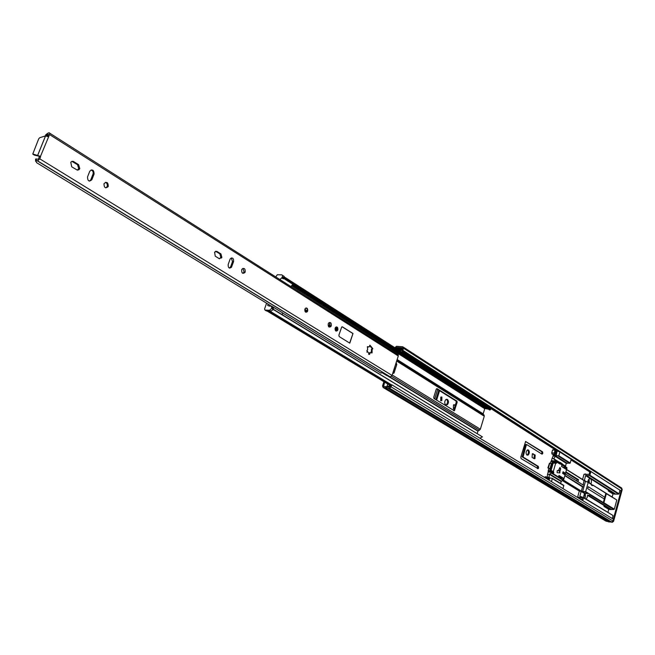 <?xml version="1.0" encoding="UTF-8"?>
<svg xmlns="http://www.w3.org/2000/svg" width="655" height="655" viewBox="0 0 655 655"><rect width="100%" height="100%" fill="white"/><g stroke="black" fill="none" stroke-linecap="round" stroke-linejoin="round"><path stroke-width="0.98" d="M583.842 497.53L584.399 494.001M583.769 496.555L584.014 494.934M588.583 482.416L588.337 479.812M587.871 481.924L587.961 480.77M526.964 455.119L528.143 455.053C529.6 453.293 529.707 451.598 528.462 449.977L527.275 450.042C525.818 451.811 525.719 453.506 526.964 455.119L527.283 454.938C528.741 453.186 528.855 451.5 527.619 449.87M445.736 404.929L447.332 404.749C448.798 402.825 448.831 401.048 447.439 399.427L445.826 399.607C444.368 401.54 444.336 403.316 445.736 404.929M445.834 404.978L446.456 404.651C447.922 402.727 447.954 400.95 446.563 399.329L446.456 399.272M394.449 368.88L394.343 368.298M440.733 400.77L441.838 400.639L441.888 397.028L440.782 397.151L440.733 400.77M440.668 400.729L441.069 396.971M550.92 468.923L549.995 468.546L551.371 463.732L552.198 464.444M549.447 468.546L548.89 468.448M549.144 468.423L548.112 467.973L549.488 463.167L551.371 463.732M586.11 474.457L585.251 473.917L584.792 474.326M578.324 497.464L578.226 497.882M542.823 453.276L542.52 451.778L525.613 441.478L520.815 457.084L521.126 458.606L538.123 468.677L538.606 467.883L538.304 466.393L523.067 457.034L526.35 444.827L526.71 444.557L541.857 454.071L542.823 453.276L541.972 453.162L541.669 451.672L525.564 441.511M533.154 453.776L532.327 453.817L532.097 457.411L534.144 458.68L534.955 458.639L535.192 455.045L532.581 453.702M455.323 405.289L453.465 404.937L453.383 408.704L454.128 409.162M436.615 400.172L439.57 390.683M437.622 389.463L434.666 398.969M605.187 520.684L611.647 522.01L613.006 521.012L613.481 519.268L391.796 384.796L390.896 384.698L389.905 387.072L383.552 386.417L384.681 382.184M395.62 348.206L396.111 347.387L402.473 347.87L401.941 350.245L402.841 350.319L620.432 490.505L401.941 350.245M608.716 509.344L610.607 509.541L587.551 495.36L587.338 497.104L586.127 499.11M612.933 493.903L614.808 494.124L585.603 475.604L584.293 480.68L588.206 482.457L585.66 491.627L581.182 491.438L579.839 496.253L583.539 497.538L582.786 500.641M387.719 384.026L386.704 387.187M389.84 386.409L390.134 385.492M549.488 463.167L547.875 467.899L548.505 468.284M388.98 386.229L389.373 385.025M391.796 384.796L391.117 386.9L389.545 388.194L383.191 387.531L382.528 386.016L383.912 381.726M394.867 347.723L396.463 346.282L402.825 346.765L403.505 348.239L402.841 350.319M435.853 399.697L438.817 390.216M455.209 405.666L453.759 404.765M533.989 458.582L534.341 454.93L532.441 453.751M541.562 453.89L541.972 453.162M537.337 468.513L537.452 466.27L522.207 456.92L525.49 444.712L526.571 444.54M585.333 474.376L584.882 474.089M390.315 386.524L387.072 386.041M399.01 350.376L402.203 350.417M621.014 487.59L621.734 488.9L621.267 490.628M609.789 521.699L387.539 387.989M607.357 521.29L385.852 388.268M402.702 351.35L405.085 352.881L404.266 353.061L401.883 351.538L402.751 350.769M405.085 352.881L405.134 352.3M583.883 497.743L584.661 493.583L588.526 493.395L585.66 491.627M604.344 496.973L588.264 486.698L587.707 488.679L604.295 498.995L603.329 502.541L588.526 493.395M590.507 494.623L590.302 495.106L587.551 495.36M585.275 493.33L585.455 496.809L584.768 498.283M587.756 481.875L589.271 478.74C591.056 478.396 591.727 479.787 591.277 482.915L590.9 483.889M589.058 478.895L589.328 482.874M582.713 491.193L583.998 486.591L582.524 486.911L564.823 475.653M583.998 486.591L585.537 481.048M613.866 509.5L602.887 502.876L603.877 502.721L614.316 509.164L613.866 509.5L590.302 495.106M591.318 484.847L593.053 485.199L605.908 493.125L604.295 498.995M590.548 483.644L593.037 485.494M621.104 490.603L613.334 519.169M619.008 493.796L618.566 494.132L589.418 475.571L589.868 475.219L619.008 493.796L619.982 490.218M618.566 494.132L614.808 494.124M612.728 515.346L583.572 497.841M612.278 518.531L613.014 515.796M606.153 493.281L616.47 499.79M616.502 499.798L606.35 493.698L603.877 502.721M614.316 509.164L616.748 500.24M613.538 509.443L610.607 509.541M550.568 472.32L549.897 471.33L548.137 471.076L548.792 472.067M548.972 468.358L548.137 471.084L548.915 468.35M550.356 463.331L551.011 461.308L554.024 461.562L551.011 461.308M582.557 479.493L584.023 474.245L589.156 474.376L589.967 471.076L588.239 469.84M608.233 490.857L612.949 493.845M604 506.323L608.741 509.238M582.082 499.749L577.644 497.055L579.323 491.053L562.522 480.729M566.583 469.455L584.104 480.459L583.073 484.929L584.26 485.642M563.546 480.156L581.345 491.119L582.524 486.911M581.345 491.119L563.325 480.41M579.323 491.053L581.067 491.324M581.976 500.15L582.23 497.964L577.644 497.055M548.35 470.552L549.905 470.781L550.372 469.127L548.956 468.923L549.111 468.407M550.544 463.388L551.968 463.56L552.476 461.791L550.92 461.578L550.413 463.347M589.868 475.219L590.892 471.543M561.564 466.303L565.969 469.07M589.418 475.571L585.603 475.604M549.471 468.464L550.896 469.013M550.372 469.127L550.798 468.996L550.192 471.109L551.051 472.394M577.98 481.769L578.553 479.73L565.912 471.821M584.244 480.729L566.534 469.61M554.024 461.562L552.845 461.841L552.231 463.969L551.526 463.863M607.905 512.398L608.782 509.385L603.967 506.43L604.197 505.594M607.357 494.058L612.179 496.957L612.998 493.952L608.217 490.923L608.446 490.087M589.999 471.338L588.084 470.11M607.627 521.519L605.99 521.061M621.767 488.393L622.201 489.596L613.588 521.306L612.228 522.297L610.149 521.757M610.583 522.019L608.429 521.863M576.736 480.999L577.153 479.525L578.553 479.73M577.153 479.525L565.748 472.394M549.897 471.33L549.905 470.781L549.897 471.33M549.373 468.8L548.956 468.923M605.908 493.125L606.35 493.698M555.162 450.141L552.55 450.018L555.35 450.157L554.818 453.669L555.694 451.541L555.186 451.467M555.366 450.828L556.644 450.992L556.906 452.31L556.201 455.512L553.721 455.176L553.393 454.365M552.55 450.018L551.756 452.777L554.236 453.104L554.498 454.423L555.104 454.521L556.193 451.778L556.201 455.512M554.498 454.423L552.018 454.095L554.679 454.537M546.868 478.854L547.588 477.159L548.186 477.249L548.137 479.632M549.373 479.075L549.717 478.191L548.391 478.764M551.477 481.654L552.304 478.346L548.456 477.659M553.36 454.365L553.057 455.421L558.854 455.782L559.894 451.753L556.758 451.099M548.26 477.307L549.078 477.749M562.08 464.018L560.967 462.831L562.203 464.174L559.681 463.904L556.48 461.881L552.632 461.357L551.371 460.563L553.287 455.569L555.546 455.872L553.827 458.746L555.325 460.727L556.496 460.964L556.382 461.374L555.612 460.727M553.172 455.97L555.08 456.232L566.264 463.322L565.494 466.393L566.976 468.063L563.57 480.099L561.392 481.179L560.574 483.398M551.371 460.563L555.497 461.136M551.968 458.328L553.876 458.582M551.805 472.501L550.618 469.995L552.599 463.06L552.926 462.545L554.548 462.7M547.113 477.086L548.112 471.968L551.96 472.525L549.373 474.318L549.021 477.421L549.717 477.847M561.245 478.461L561.409 477.896L558.74 476.25M559.845 451.68L571.258 459.049L570.235 463.028L566.264 463.322M563.005 467.203L566.362 467.678L560.565 464.027M558.469 470.536L559.968 467.433L560.688 468.833L560.066 470.904M558.428 472.82L557.094 472.623L557.258 470.527L557.7 470.511M562.62 473.377L563.079 471.764L564.888 472.885L564.43 474.498L562.62 473.377M556.48 461.881L556.652 462.758L556.349 463.298L555.71 463.085L553.27 471.649L553.77 472.869L553.221 473.303L551.96 472.525M558.527 476.996L558.961 475.456L563.382 478.183L562.948 479.722L551.854 472.894M566.976 468.063L566.362 467.678L565.928 469.209L561.523 466.442L561.957 464.903M552.28 478.314L563.808 485.371L562.997 488.638M563.98 473.049L564.422 473.115M547.416 474.204L549.332 474.49M553.27 471.649L550.618 469.995M551.183 470.069L553.164 463.142L555.71 463.085M560.852 463.241L556.382 461.374M561.409 477.896L563.382 478.183M564.02 474.245L564.397 473.057L563.963 472.754L564.888 472.885M560.582 463.11L560.696 462.7L556.496 460.964M562.195 463.609L562.211 464.141M552.681 449.813L555.203 450.116M552.018 454.095L551.756 452.777M554.236 453.104L555.031 450.345M556.087 450.927L555.694 451.541M547.736 479.378L547.686 478.027L547.277 479.108M549.463 479.092L548.956 480.123M548.595 479.902L548.898 478.838M547.179 477.798L544.665 477.52M544.69 477.43L545.517 476.775M559.37 472.951L559.812 472.935L559.976 470.83L559.526 470.855L559.37 472.951M477.241 433.52L477.945 431.17L480.344 429.221L484.266 416.22L483.169 413.862L484.725 408.712L292.015 285.965M392.787 373.121L394.105 372.826L396.783 364.475L396.062 362.919M433.716 397.307L434.003 398.559L454.39 410.775L457.141 402.309L456.879 401.089L437.082 388.661L436.246 389.209L433.716 397.307M453.563 410.628L456.265 402.211L455.995 400.991L436.5 388.767M392.935 373.211L395.882 363.492M273.233 309.185L482.432 436.893L273.291 309.471L272.865 309.971M482.432 436.893L479.82 438.187M292.212 285.744L484.995 408.589L487.975 408.916L292.769 284.237L290.935 286.587M488.712 407.803L490.415 408.892L490.628 409.612L489.711 410.014L283.861 278.539M490.628 409.612L284.155 277.769M284.27 277.155L284.344 277.663M281.724 312.32L282.6 312.853L282.28 314.695M266.585 303.191L264.563 308.996L264.964 310.052L269.5 310.306L271.727 308.358L271.44 306.032L269.442 306.131L267.658 305.418L268.108 304.125M271.899 307.432L273.397 308.374L273.209 309.258L270.982 311.207L269.5 310.306M279.914 279.57L281.625 277.916L283.394 278.858L281.937 277.925L282.723 275.509L281.846 274.871L277.294 274.723L275.763 276.934M264.964 310.052L266.446 310.945L270.982 311.207M283.304 275.804L284.18 276.443L283.394 278.858M367.66 349.696L366.865 350.54L369.559 354.404L370.231 352.693L372.081 352.914L372.106 349.377L372.826 348.656L369.911 345.185L369.256 346.88L367.381 346.667L367.66 349.696M370.329 352.611L369.608 352.644L368.659 354.109M371.77 348.575L371.156 352.66M367.324 346.732L368.323 347.035M329.367 322.497L330.218 325.691L329.08 327.05M331.283 325.756L330.775 326.657C328.859 327.631 328.008 326.698 328.229 323.857L328.728 322.964C330.652 321.982 331.495 322.915 331.283 325.756M335.155 328.18C334.951 330.677 335.696 331.504 337.374 330.669L337.833 329.858C338.037 327.353 337.292 326.526 335.606 327.369L335.155 328.18M336.31 330.595L335.835 330.963M304.862 309.258C304.681 311.886 305.484 312.722 307.269 311.764L307.678 311.01C307.858 308.382 307.056 307.547 305.271 308.513L304.862 309.258M221.873 257.399L220.923 253.903L216.977 251.422L214.57 252.093L215.249 256.179L219.212 258.643L221.873 257.399M215.593 251.25L219.859 253.878L220.809 257.374L219.507 258.79M241.679 269.77C241.539 273.053 242.587 274.003 244.831 272.619L245.175 271.956C245.314 268.665 244.258 267.723 242.014 269.115L241.679 269.77M242.94 268.37L244.102 271.923L242.833 273.323M103.998 183.744C104.079 187.78 105.48 188.73 108.19 186.585L108.263 186.413C108.181 182.368 106.781 181.427 104.071 183.588L103.998 183.744M105.414 182.311L106.773 183.253L107.412 184.98L107.133 186.626L105.782 187.887M79.787 168.613L78.592 164.651L73.229 161.367L71.878 161.376L70.781 162.243L71.698 166.788L77.323 170.12L78.87 169.792L79.787 168.613M71.919 161.367L77.536 164.708L78.723 168.671L77.282 170.112M382.7 372.4L380.973 373.08L282.649 313M270.409 305.525L36.549 162.645L35.558 159.165L36.516 160.311L36.09 160.319M35.599 161.261L35.558 159.165M39.48 156.963L40.536 156.881L40.487 156.365L39.439 156.43L38.334 159.263L35.894 158.936M40.528 156.897L39.75 158.829L37.671 160.901L36.516 160.311M37.384 160.917L383.936 373.113L37.482 160.917M47.234 133.604L45.563 135.028L48.413 134.316L47.782 136.428M45.563 135.028L46.047 134.619M47.365 133.489L49.076 132.695L49.747 133.202L49.551 134.562L40.487 156.365L32.775 154.007L38.686 138.885L39.767 137.697L45.531 135.888L48.413 136.748M369.764 345.39L371.107 347.445M231.297 257.947L232.509 261.558L230.675 266.675L229.381 268.083M91.135 169.915C92.887 170.644 93.518 172.052 93.01 174.124L90.783 179.806L89.391 181.14M339.216 336.596L349.795 343.154L352.988 333.51L342.45 326.878L341.697 327.025L338.872 335.204L339.216 336.596M230.02 259.347L228.177 264.481C228.046 267.829 229.135 268.779 231.428 267.33L233.581 261.574C233.704 258.226 232.623 257.276 230.331 258.733L230.02 259.347M91.888 179.642L94.074 174.074C93.96 169.948 92.519 169.006 89.76 171.25L87.524 176.932C87.639 181.058 89.08 182 91.839 179.757L90.832 179.691M397.519 354.298L398.281 354.846L398.289 355.984L392.05 375.421L390.265 376.895L389.438 376.486M387.572 375.34L386.966 375.675L381.791 372.515M39.439 156.43L37.663 155.333L45.531 135.888M39.12 156.234L34.306 155.071M390.077 376.871L383.928 373.113M349.664 343.073L352.988 333.51M328.728 326.788L329.973 323.087M352.832 333.493L342.123 326.788M548.374 468.014L549.75 463.2M383.994 386.458L383.412 386.114M589.819 471.968L571.103 459.974M557.29 451.123L404.25 353.061M400.213 350.474L395.8 347.641M402.326 349.049L400.23 347.699L402.326 349.041M402.031 349.975L398.174 347.502M402.006 350.057L398.076 347.535M589.909 471.649L571.193 459.646M557.954 451.156L404.79 352.947M400.95 350.49L396.111 347.387M386.458 387.187L385.59 386.663L386.458 387.187M621.734 488.9L403.505 348.239M611.647 522.01L389.545 388.194M613.006 521.012L391.117 386.9M605.744 521.02L383.191 387.531M453.817 404.741L454.578 404.823M534.341 454.93L535.192 455.045M541.669 451.672L542.52 451.778M541.947 453.244L542.798 453.358M525.49 444.712L526.35 444.827M522.092 456.355L522.952 456.478M522.207 456.92L523.067 457.034M537.452 466.27L538.304 466.393M537.755 467.76L538.606 467.883M537.73 467.842L538.582 467.965M402.08 351.506L404.462 353.029M605.58 493.076L593.184 485.273M591.064 484.25L588.206 482.457M584.129 485.314L583.638 485.011M611.041 509.205L587.846 494.926M590.614 483.66L588.075 482.064M592.628 485.642L592.128 485.322M583.515 497.489L612.793 515.354M580.846 496.867L579.839 496.253M584.661 493.583L581.182 491.438M585.251 493.33L581.624 491.094M587.854 493.6L585.013 491.848M585.226 480.983L584.268 480.385M615.241 493.796L586.053 475.26M606.497 521.331L606.055 521.069M622.201 489.596L621.644 489.236M613.588 521.306L613.023 520.962M612.228 522.297L611.778 522.019M554.687 453.342L555.162 453.407M553.164 463.142L552.599 463.06M571.283 459.343L559.919 452.048M570.235 463.028L558.854 455.782M569.768 463.388L558.379 456.134M566.731 462.97L555.546 455.872M565.478 466.098L562.236 464.051M558.952 461.98L553.827 458.746M565.56 466.475L561.974 464.215M557.446 461.357L553.917 459.13M566.886 467.678L561.229 464.117M555.956 460.792L555.243 460.342M563.57 480.099L562.948 479.722M563.275 480.434L551.567 473.229M561.392 481.179L549.668 473.991M561.106 481.507L549.373 474.318M563.832 485.683L552.329 478.658M550.83 471.084L552.632 471.346M551.641 471.584L553.631 471.87M551.813 472.46L553.803 472.746M552.14 472.632L553.77 472.869M554.662 462.487L556.652 462.758M554.629 462.61L556.611 462.88M559.378 468.652L560.688 468.833M558.879 470.093L560.271 470.29M547.457 478.486L547.965 478.568M555.964 452.253L556.472 452.327M555.415 454.12L555.939 454.193M484.086 415.065L396.963 360.127M484.266 416.22L396.66 361.061M478.117 430.965L387.392 375.413M477.945 431.17L387.105 375.577M480.344 429.221L392.189 374.979M479.501 430.261L391.559 376.281M483.169 413.862L397.143 359.562M483.202 414.091L397.086 359.751M391.076 384.722L269.704 311.133M391.215 384.731L269.852 311.141M487.255 409.138L292.638 284.958M391.33 384.747L269.958 311.15M390.683 385.361L267.944 311.035M390.822 384.944L268.943 311.092M455.995 400.991L456.879 401.089M456.265 402.211L457.141 402.309M453.817 410.177L454.701 410.276M395.997 363.132L396.48 363.173M395.89 364.401L396.783 364.475M393.213 372.736L394.105 372.826M273.381 308.751L271.907 307.842M271.727 308.358L273.209 309.258M282.485 277.433L283.951 278.367M284.123 277.859L282.665 276.926M368.929 353.585L369.854 353.659M371.172 351.301L372.097 351.375M367.357 346.691L368.2 346.757M219.859 253.878L220.923 253.903M77.536 164.708L78.592 164.651M392.05 375.421L39.75 158.829M398.289 355.984L49.551 134.562M48.02 136.543L48.781 136.477M390.265 376.895L37.671 160.901M384.559 373.497L383.936 373.113M33.037 154.293L34.486 155.186M72.689 161.679L73.745 161.613M93.01 174.124L94.074 174.074M232.509 261.558L233.581 261.574M230.675 266.675L231.739 266.7M215.904 251.405L216.977 251.422M369.928 346.094L370.853 346.168M371.467 349.123L372.384 349.189M366.8 352.022L367.488 352.079M305.263 309.504L306.597 310.552L305.598 311.133M305.312 310.568L305.869 310.314L305.353 309.602M306.196 307.965L306.761 308.259M307.301 310.994L305.967 312.279M335.778 329.915L336.555 329.817L336.007 330.128L335.671 328.171L336.441 328.016L336.555 329.817L335.95 330.038M335.573 329.457L335.597 328.482M336.441 326.902L336.94 327.173M336.154 326.976L336.989 327.205L336.998 330.644L336.162 331.111M527.283 454.938L528.143 455.053M446.456 404.651L447.332 404.749M440.954 400.549L441.838 400.639M621.66 488.049L403.496 347.248M534.103 458.525L534.955 458.639M541.677 453.964L542.348 454.054M525.654 444.458L526.514 444.565M537.444 468.579L538.123 468.677M605.777 493.223L593.184 485.306M564.839 475.62L581.493 485.961M592.128 485.601L591.653 485.306M590.867 483.849L588.125 482.121M591.596 485.24L593.086 485.461M612.99 515.501L583.539 497.538M606.186 493.313L616.723 499.945M571.258 459.049L559.894 451.753M565.494 466.393L562.039 464.215M557.642 461.439L553.852 459.049M566.952 467.76L561.147 464.108M555.849 460.768L555.309 460.424M563.808 485.371L552.304 478.346M552.926 462.545L554.294 462.733M547.588 477.159L545.099 476.791M548.513 478.084L549.308 478.207M559.526 470.855L557.258 470.527M583.474 486.96L564.897 475.415M584.276 485.691L565.322 473.884M564.479 473.36L562.907 472.378M484.217 415.27L396.93 360.234M483.177 414.058L397.086 359.726M390.945 384.706L269.573 311.125M390.56 385.746L267.003 310.978M490.415 408.892L284.278 276.926M453.661 410.693L454.39 410.775M392.943 373.203L393.835 373.284M271.44 306.032L282.6 312.853M282.723 275.509L284.18 276.443M273.397 308.374L271.915 307.473M330.775 326.657L329.711 326.591M243.766 272.595L244.831 272.619M107.133 186.626L108.19 186.585M47.946 136.019L46.587 135.159M39.488 156.946L40.536 156.881M398.281 354.846L49.747 133.202M37.703 155.333L45.572 135.888M78.698 168.728L79.763 168.671M90.783 179.806L91.839 179.757M230.355 267.305L231.428 267.33M220.514 257.972L221.578 257.988M371.565 348.968L372.597 349.049M371.336 349.32L372.106 349.377M371.303 352.849L372.081 352.914M369.608 352.644L370.231 352.693M368.773 354.339L369.559 354.404M305.312 309.659L306.393 310.928L305.533 311.051M307.457 310.904L307.318 308.873L305.869 308.055M307.424 310.978L306.892 311.739"/></g></svg>

